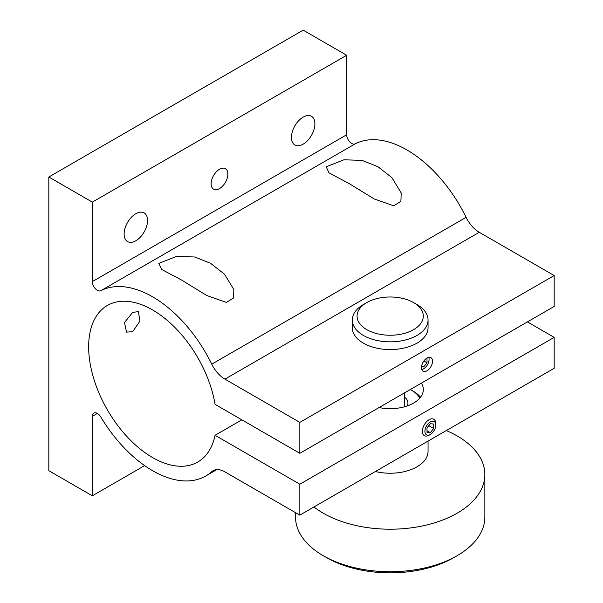 <?xml version="1.0" encoding="UTF-8"?>
<svg xmlns="http://www.w3.org/2000/svg" width="603" height="603" viewBox="0 0 603 603"><rect width="100%" height="100%" fill="white"/><g stroke="black" fill="none" stroke-linecap="round" stroke-linejoin="round"><path stroke-width="0.9" d="M132.705 312.377L124.512 322.522L126.517 332.125L132.705 331.695L139.964 321.007L138.351 311.63L132.705 312.377M224.911 379.136A23.668 13.665 60 0 1 211.759 364.167L466.111 217.321A23.668 13.665 -120 0 0 479.264 232.291L224.911 379.136L299.827 422.386L299.827 453.305L215.075 404.372A90.397 52.19 -120 0 0 152.574 309.934A90.397 52.19 -120 0 0 107.372 305.457A90.397 52.19 -120 0 0 93.518 377.893A90.397 52.19 -120 0 0 152.574 457.556A90.397 52.19 -120 0 0 197.769 462.034A90.397 52.19 -120 0 0 215.075 435.291L299.827 484.217L554.172 337.371L554.172 368.29L299.827 515.135L299.827 484.217M211.759 364.167A106.49 61.483 -120 0 0 152.574 296.797A106.49 61.483 -120 0 0 100.807 290.714A7.1 4.1 60 0 1 95.364 288.694A7.1 4.1 60 0 1 92.334 281.616L92.334 202.118L48.828 176.996L48.828 470.694L92.334 495.817L92.334 416.319A7.1 4.1 60 0 1 93.804 413.063A7.1 4.1 60 0 1 97.354 413.417A7.1 4.1 60 0 1 100.807 416.997A106.49 61.483 -120 0 0 205.819 475.971A106.49 61.483 -120 0 0 211.759 471.667A23.668 13.665 60 0 1 213.085 470.709A23.668 13.665 60 0 1 224.911 471.885L299.827 515.135M379.061 407.56A33.127 19.13 0 0 0 413.613 403.068A33.127 19.13 0 0 0 423.321 389.538A33.127 19.13 0 0 0 421.391 383.116M426.999 370.8A7.809 4.507 120 0 0 432.102 363.918A7.809 4.507 120 0 0 430.904 357.662A7.809 4.507 120 0 0 426.999 358.046A7.809 4.507 120 0 0 421.896 364.928A7.809 4.507 120 0 0 423.095 371.184A7.809 4.507 120 0 0 426.999 370.8M181.586 280.041L161.664 269.473L158.853 263.39L176.573 256.403L194.686 256.984L210.568 263.307L224.527 274.214L233.858 289.523L233.565 297.95L226.434 302.42L206.829 295.545L181.586 280.041M348.926 183.433L328.997 172.865L326.193 166.782L343.914 159.795L362.026 160.375L377.908 166.699L391.86 177.599L401.191 192.915L400.897 201.342L393.774 205.811L374.161 198.937L348.926 183.433M466.111 217.321A106.49 61.483 -120 0 0 406.919 149.943A106.49 61.483 -120 0 0 355.152 143.868L100.807 290.714M219.507 188.588A11.834 6.829 120 0 0 227.233 178.164A11.834 6.829 120 0 0 225.424 168.682A11.834 6.829 120 0 0 219.507 169.27A11.834 6.829 120 0 0 211.774 179.694A11.834 6.829 120 0 0 213.59 189.176A11.834 6.829 120 0 0 219.507 188.588M303.173 117.103A16.567 9.565 -60 0 1 311.457 116.281A16.567 9.565 -60 0 1 313.997 129.555A16.567 9.565 -60 0 1 303.173 144.147A16.567 9.565 -60 0 1 294.89 144.969A16.567 9.565 -60 0 1 292.349 131.695A16.567 9.565 -60 0 1 303.173 117.103M135.841 213.711A16.567 9.565 -60 0 1 144.125 212.889A16.567 9.565 -60 0 1 146.657 226.163A16.567 9.565 -60 0 1 135.841 240.763A16.567 9.565 -60 0 1 127.557 241.577A16.567 9.565 -60 0 1 125.017 228.303A16.567 9.565 -60 0 1 135.841 213.711M92.334 495.817L144.63 465.622M92.334 202.118L346.68 55.265L303.173 30.15L48.828 176.996M92.334 281.616L346.68 134.763L346.68 55.265M346.68 134.763A7.1 4.1 -120 0 0 349.717 141.841A7.1 4.1 -120 0 0 355.152 143.868M299.827 422.386L554.172 275.541L479.264 232.291M299.827 453.305L554.172 306.452L554.172 275.541M527.399 321.912L554.172 337.371M241.848 419.831L215.075 435.291M366.594 329.547A33.127 19.13 0 0 0 413.447 329.735A33.127 19.13 0 0 0 413.779 302.691A33.127 19.13 0 0 0 413.613 302.593A33.127 19.13 0 0 0 366.76 302.593A33.127 19.13 0 0 0 366.594 329.547M416.771 304.417A37.861 21.859 180 0 1 416.959 304.523A37.861 21.859 180 0 1 417.148 304.636A37.861 21.859 180 0 1 428.047 319.982A37.861 21.859 180 0 1 404.553 340.205A37.861 21.859 180 0 1 363.225 335.328A37.861 21.859 180 0 1 352.325 319.982A37.861 21.859 180 0 1 363.413 304.523L366.76 302.593M428.047 319.982L428.047 327.708A37.861 21.859 180 0 1 404.553 347.939A37.861 21.859 180 0 1 363.225 343.054A37.861 21.859 180 0 1 352.325 327.708L352.325 319.982M457.119 555.71L453.773 557.639A89.922 51.918 180 0 1 326.6 557.639L323.253 555.71A94.656 54.654 0 0 0 457.119 555.71A94.656 54.654 0 0 0 484.85 517.065L484.85 474.561A94.656 54.654 180 0 1 419.733 526.479A94.656 54.654 180 0 1 313.967 506.965M295.53 512.656L295.53 517.065A94.656 54.654 0 0 0 304.492 540.288A94.656 54.654 0 0 0 323.253 555.71M446.326 430.557A94.656 54.654 180 0 1 475.88 451.338A94.656 54.654 180 0 1 484.85 474.561M428.047 441.102L428.047 451.368A37.861 21.859 180 0 1 375.405 471.501M407.221 405.947A17.751 10.243 0 0 0 407.937 403.068A17.751 10.243 0 0 0 404.387 396.917M419.756 398.168A30.761 17.758 0 0 0 411.939 390.51A30.761 17.758 0 0 0 410.206 389.576M411.939 390.51L413.613 391.475A33.127 19.13 180 0 1 420.495 397.271M421.527 366.76L423.653 366.948L426.999 362.787L426.999 358.325L426.607 358.288M421.678 365.81L423.653 366.948M423.871 360.978L426.999 362.787M421.761 369.451A7.673 4.432 120 0 0 423.653 368.757A7.673 4.432 120 0 0 428.741 357.368M430.346 421.919A7.673 4.432 120 0 0 424.919 431.318A7.673 4.432 120 0 0 430.346 434.446L429.08 435.185A9.467 5.465 120 0 0 429.08 435.178A9.467 5.465 120 0 1 424.346 435.652A9.467 5.465 120 0 1 422.899 428.062A9.467 5.465 120 0 1 429.08 419.726A9.467 5.465 120 0 1 433.813 419.258A9.467 5.465 120 0 1 435.773 423.585L435.773 425.055A7.673 4.432 120 0 0 430.346 421.919M429.08 435.178L430.346 434.446A7.673 4.432 120 0 0 435.773 425.055M426.999 432.351L430.346 432.645L433.693 428.484L433.693 424.022L430.346 423.721L426.999 427.889L426.999 432.351M426.999 430.715L430.346 432.645M428.793 425.658L433.693 428.484M214.57 470.046L211.759 471.667M97.354 413.417L92.334 416.319M205.819 475.971L216.809 469.624M413.613 302.593L416.959 304.523M404.387 406.821L404.387 392.937"/></g></svg>
